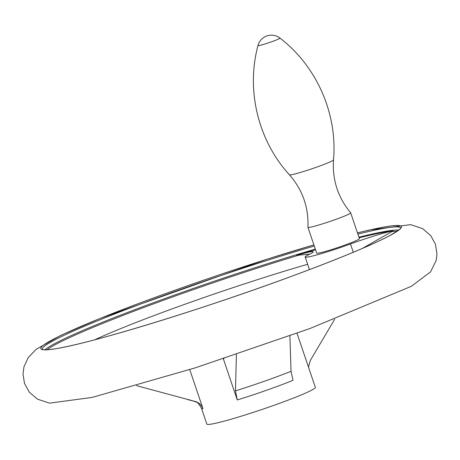<?xml version="1.0" encoding="UTF-8"?>
<svg xmlns="http://www.w3.org/2000/svg" width="460" height="460" viewBox="0 0 460 460"><rect width="100%" height="100%" fill="white"/><g stroke="black" fill="none" stroke-linecap="round" stroke-linejoin="round"><path stroke-width="0.69" d="M362.227 248.492L393.087 230.914A34.713 2.323 -18.7 0 0 350.48 243.967L353.297 252.275M289.898 335.811L291.03 371.3A62.479 4.18 161.3 0 1 235.468 390.873L236.411 354.378M223.686 358.616L224.003 358.61M223.318 358.742L237.268 399.959L235.468 390.873M334.667 319.246L310.327 360.439L308.482 367.103M393.087 230.914A188.98 12.644 -18.7 0 0 359.139 237.808M315.531 249.728A188.98 12.644 -18.7 0 0 296.786 255.306L309.839 254.121M237.268 399.959A57.276 3.829 161.3 0 0 293.026 380.311L291.03 371.3M333.511 159.885A23.282 1.558 -18.7 0 1 319.251 166.215A23.282 1.558 -18.7 0 1 294.998 173.938A23.282 1.558 -18.7 0 1 289.426 174.806C302.565 189.836 308.735 207.322 307.941 227.274A22.563 1.506 -18.7 0 0 307.947 227.315L316.681 253.115A22.563 1.506 -18.7 0 0 322.103 252.316A22.563 1.506 -18.7 0 0 352.285 242.276A22.563 1.506 -18.7 0 0 359.421 238.648L350.687 212.848A22.563 1.506 -18.7 0 0 350.669 212.813C337.922 197.443 332.2 179.802 333.511 159.885C337.623 113.746 316.721 66.228 279.956 38.099A13.886 13.886 0 0 0 257.997 45.529A11.603 0.776 -18.7 0 0 260.786 45.155A11.603 0.776 -18.7 0 0 273.246 41.17A11.603 0.776 -18.7 0 0 279.956 38.099M309.442 269.623L305.175 257.013A34.713 2.323 -18.7 0 1 309.206 254.42A34.713 2.323 -18.7 0 0 313.243 251.827A34.713 2.323 -18.7 0 0 296.786 255.306M305.175 257.013A34.713 2.323 -18.7 0 0 350.48 243.967M307.947 227.315A22.563 1.506 -18.7 0 0 313.369 226.51A22.563 1.506 -18.7 0 0 337.157 218.92A22.563 1.506 -18.7 0 0 350.687 212.848M136.488 385.647L194.448 401.264A62.479 4.18 161.3 0 1 193.942 401.189L187.617 399.596M189.738 369.593L202.958 408.647C201.342 404.697 198.507 402.235 194.448 401.264M297.022 333.253L315.341 387.372A57.276 3.829 161.3 0 1 262.321 409.365A57.276 3.829 161.3 0 1 206.845 424.097L201.492 408.296A57.276 3.829 161.3 0 0 202.958 408.647M44.959 349.778A189.175 12.656 161.3 0 1 103.184 322.023A189.175 12.656 161.3 0 1 315.324 249.113M358.932 237.193A189.175 12.656 161.3 0 1 398.803 230.011M391.523 231.633A188.41 12.604 161.3 0 1 397.164 231.219M47 349.744A188.41 12.604 161.3 0 1 104.006 322.903A188.41 12.604 161.3 0 1 300.075 254.794M42.28 349.312A189.175 12.656 161.3 0 1 102.137 318.935A189.175 12.656 161.3 0 1 314.278 246.025M357.886 234.105A189.175 12.656 161.3 0 1 400.654 228.011M357.489 232.938A190.331 12.73 161.3 0 1 339.819 257.801A190.331 12.73 161.3 0 1 85.974 342.073A190.331 12.73 161.3 0 1 101.056 318.073A190.331 12.73 161.3 0 1 313.898 244.892M94.668 339.819A160.557 10.741 161.3 0 1 307.636 264.287M400.671 228.056L400.66 227.982C402.08 227.815 398.515 230.316 389.965 235.486C371.622 245.174 339.342 258.589 293.129 275.724C204.729 308.585 89.315 343.965 54.654 348.864C48.185 349.836 44.189 350.043 42.659 349.491L42.257 349.295M313.892 244.875L266.932 259.221L100.274 318.354L60.881 335.328L36.099 349.358L28.175 357.65L23.96 366.85L23 373.871L24.489 383.375L29.313 392.196L37.415 399.142L49.542 403.15L92.19 397.405L195.224 367.856L309.936 328.532L411.418 286.269L430.554 271.866L436.114 260.642L437 254.052L435.424 244.122L430.79 235.692L422.734 228.7L410.671 224.641L369.179 230.04L357.472 232.886M289.426 174.806C258.135 140.651 245.876 90.206 257.997 45.529M193.942 401.189C196.897 402.868 196.949 400.482 201.492 408.296"/></g></svg>
